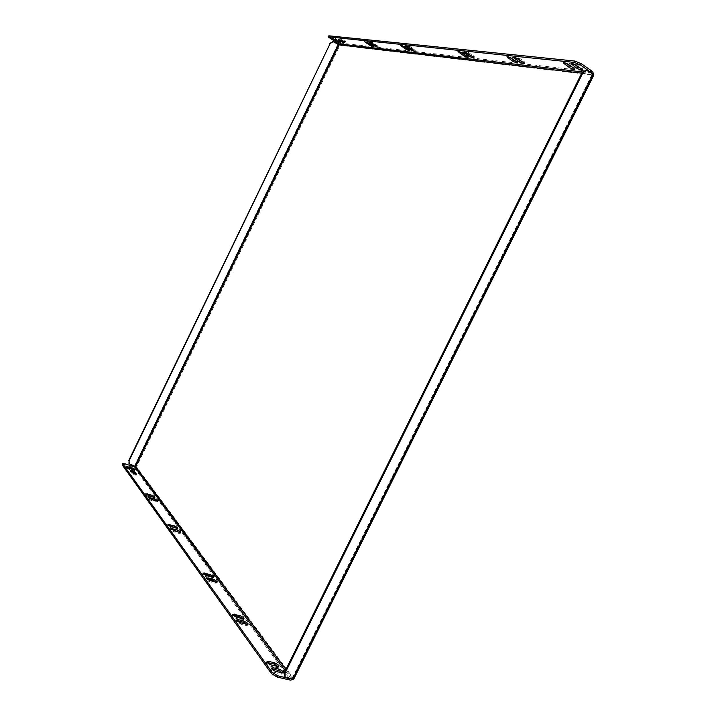 <?xml version="1.0" encoding="UTF-8"?>
<svg xmlns="http://www.w3.org/2000/svg" width="716" height="716" viewBox="0 0 716 716"><rect width="100%" height="100%" fill="white"/><g stroke="black" fill="none" stroke-linecap="round" stroke-linejoin="round"><path stroke-width="0.54" stroke-dasharray="3.58 2.69" d="M282.766 672.959L282.999 673.863L281.406 674.105L275.302 672.682C272.599 671.742 271.176 670.606 271.042 669.281L271.883 668.932M212.724 577.32L213.1 578.179L211.542 578.268L206.074 576.765C203.836 575.95 202.655 575.082 202.53 574.143L203.442 573.91M179.814 532.444L180.298 533.295L178.767 533.313L173.621 531.8L170.399 529.5L171.366 529.339M156.813 501.111L157.386 501.952L155.891 501.934L150.969 500.412L147.961 498.327L148.991 498.229M216.304 582.215L216.679 583.066L215.113 583.173L209.609 581.66C207.345 580.846 206.154 579.96 206.029 579.011L206.933 578.77M133.847 469.83L134.519 470.68L133.06 470.618L128.379 469.114L125.586 467.226L126.696 467.19M154.119 497.441L154.701 498.282L153.206 498.255L148.319 496.743L145.339 494.684L146.368 494.577M247.226 624.415L247.521 625.292L245.937 625.453L240.146 623.976C237.685 623.108 236.387 622.106 236.262 620.996L237.13 620.7M243.127 618.821L243.431 619.689L241.856 619.85L236.101 618.364C233.667 617.505 232.387 616.521 232.252 615.429L233.13 615.142M278.041 666.498L278.273 667.393L276.68 667.625L270.621 666.193C267.954 665.262 266.549 664.144 266.415 662.846L267.256 662.506M176.789 528.327L177.282 529.169L175.76 529.187L170.641 527.665L167.446 525.401L168.421 525.249M581.204 68.772L583.11 68.834L582.171 67.653L576.944 64.01C574.411 62.507 572.639 61.961 571.619 62.346L572.854 63.733M466.322 55.723L468.658 56.17L462.805 51.901C460.692 50.675 459.278 50.192 458.553 50.451L460.325 52.044M412.461 49.44L415.325 50.254L409.659 46.272L405.865 44.92L408.201 46.791M377.869 46.2L372.714 42.351L369.214 41.072L374.719 44.857L377.869 46.2M472.184 56.394L474.493 56.815L468.613 52.519C466.483 51.283 465.042 50.791 464.308 51.06L466.044 52.626M341.013 42.092L335.965 38.449L332.752 37.25L341.013 42.092M373.537 45.717L368.391 41.895L364.927 40.624L370.414 44.392L373.537 45.717M522.814 62.167L524.882 62.39L523.897 61.254L518.858 57.853C516.54 56.492 514.956 55.973 514.097 56.295L515.547 57.754M516.093 61.406L518.196 61.648L517.203 60.52L512.182 57.137C509.89 55.803 508.324 55.284 507.483 55.597L508.969 57.065M573.418 67.895L575.342 67.975L574.393 66.803L569.193 63.187C566.687 61.71 564.942 61.155 563.948 61.54L565.21 62.936M407.494 48.84L410.438 49.708L404.791 45.752L401.032 44.41L403.466 46.334M135.655 466.581L136.514 466.868L134.366 467.87L124.226 464.595L124.647 463.708M285.926 677.685L291.188 678.902L292.361 678.249L293.497 678.508L293.703 679.216M292.799 679.43L293.497 678.508L136.514 466.868L339.876 45.305L334.3 42.047M135.7 474.547L136.13 475.352L131.914 473.697L130.384 471.575L131.162 471.155M122.105 464.496L124.226 464.595M586.019 70.061L592.293 74.383L592.392 73.524M581.714 73.148L592.293 74.383L593.26 75.055L593.519 74.33M329.593 38.217L330.04 37.286L339.303 42.96L339.876 45.305L593.26 75.055L293.497 678.508M339.089 44.822L339.876 45.305M343.931 41.34L345.542 41.43L341.496 39.174L338.722 38.968L339.876 39.998M330.04 37.286L328.492 35.898M592.293 74.383L292.45 678.526L286.284 677.282L284.601 676.208M593.895 74.938L593.26 75.055M130.554 464.738L136.514 466.868M130.276 464.353L128.978 463.44M332.967 41.644L333.844 41.993M282.023 672.852L281.406 674.105M212.07 577.194L211.542 578.268M179.26 532.31L178.767 533.313M156.348 500.985L155.891 501.934M215.65 582.081L215.113 583.173M133.489 469.732L133.06 470.618M153.663 497.316L153.206 498.255M246.51 624.289L245.937 625.453M242.42 618.696L241.856 619.85M277.298 666.39L276.68 667.625M176.243 528.193L175.76 529.187M582.171 67.653L581.508 68.987M467.637 55.069L467.083 56.215M414.278 49.207L413.759 50.263M377.153 45.126L376.679 46.119M473.473 55.714L472.909 56.868M340.234 41.072L339.787 42.002M372.821 44.652L372.338 45.636M523.897 61.254L523.289 62.489M517.203 60.52L516.594 61.746M574.393 66.803L573.74 68.118M409.391 48.67L408.881 49.717M292.361 678.249L285.881 669.487M134.366 467.87L290.571 680.155M285.219 670.82L291.188 678.902M592.75 71.698L339.303 42.96M591.622 72.978L582.412 71.922M291.994 678.598L592.275 73.999M587.389 70.589L588.346 70.696M286.865 678.07L286.284 677.282M337.8 44.41L134.608 465.758M404.791 45.752L404.28 46.8M569.193 63.187L568.54 64.512M345.255 41.483L344.96 42.101M341.496 39.174L341.04 40.123M339.008 38.915L338.552 39.854M512.182 57.137L511.573 58.372M518.858 57.853L518.241 59.088M368.391 41.895L367.917 42.879M335.965 38.449L335.518 39.389M468.613 52.519L468.04 53.673M372.714 42.351L372.231 43.345M409.659 46.272L409.14 47.328M462.805 51.901L462.241 53.047M576.944 64.01L576.282 65.344M171.124 526.672L170.641 527.665M271.23 664.958L270.621 666.193M130.813 470.68L130.384 471.575M132.353 472.793L131.914 473.697M236.665 617.21L236.101 618.364M240.719 622.813L240.146 623.976M148.776 495.803L148.319 496.743M128.817 468.219L128.379 469.114M210.146 580.569L209.609 581.66M151.434 499.464L150.969 500.412M174.104 530.789L173.621 531.8M206.602 575.682L206.074 576.765M275.92 671.429L275.302 672.682M283.608 672.637L282.999 673.863M213.619 577.114L213.1 578.179M180.781 532.292L180.298 533.295M157.842 501.012L157.386 501.952M217.199 582.001L216.679 583.066M134.948 469.794L134.519 470.68M155.157 497.343L154.701 498.282M248.085 624.146L247.521 625.292M243.995 618.552L243.431 619.689M278.873 666.175L278.273 667.393M177.765 528.175L177.282 529.169M583.11 68.834L582.457 70.15M468.658 56.17L468.112 57.298M415.325 50.254L414.815 51.301M378.218 46.137L377.735 47.131M474.493 56.815L473.929 57.951M341.299 42.038L340.843 42.969M373.877 45.654L373.403 46.638M524.882 62.39L524.282 63.617M518.196 61.648L517.596 62.865M575.342 67.975L574.697 69.273M410.438 49.708L409.928 50.755M292.45 678.526L592.544 74.33M401.032 44.41L400.521 45.457M563.948 61.54L563.295 62.856M345.542 41.43L345.085 42.369M338.722 38.968L338.274 39.908M507.483 55.597L506.883 56.824M514.097 56.295L513.488 57.531M364.927 40.624L364.444 41.609M332.752 37.25L332.305 38.181M464.308 51.06L463.744 52.214M369.214 41.072L368.731 42.065M405.865 44.92L405.346 45.976M458.553 50.451L457.989 51.597M571.619 62.346L570.965 63.679M167.929 524.407L167.446 525.401M267.023 661.611L266.415 662.846M130.724 470.358L130.294 471.253M136.568 474.448L136.13 475.352M232.825 614.274L232.252 615.429M236.835 619.832L236.262 620.996M145.796 493.736L145.339 494.684M126.016 466.331L125.586 467.226M206.566 577.919L206.029 579.011M148.427 497.387L147.961 498.327M170.882 528.498L170.399 529.5M203.058 573.06L202.53 574.143M271.659 668.028L271.042 669.281"/><path stroke-width="1.07" d="M271.883 668.932L278.748 670.462L282.766 672.959M283.339 671.653L283.617 672.619L282.023 672.852L275.92 671.429C273.217 670.489 271.803 669.353 271.659 668.028L273.279 667.795L279.365 669.218L283.339 671.653M213.458 576.496L213.628 577.096L212.07 577.194L206.602 575.682C204.364 574.867 203.183 573.999 203.058 573.06L210.092 574.483L213.458 576.496M180.647 531.818L180.781 532.292L179.26 532.31L174.104 530.789L170.882 528.498L177.559 530.001L180.647 531.818M157.735 500.618L156.348 500.985L151.434 499.464L148.427 497.387L154.844 498.927L157.735 500.618M217.029 581.365L217.208 581.983L215.65 582.081L210.146 580.569C207.882 579.754 206.691 578.868 206.566 577.919L213.636 579.333L217.029 581.365M134.859 469.472L133.489 469.732L128.817 468.219L126.016 466.331L132.156 467.906L134.859 469.472M155.05 496.958L153.663 497.316L148.776 495.803L145.796 493.736L152.177 495.284L155.05 496.958M247.879 623.359L248.094 624.128L246.51 624.289L240.719 622.813C238.258 621.936 236.969 620.942 236.835 619.832L238.446 619.662L244.21 621.148L247.879 623.359M243.789 617.792L243.995 618.543L242.42 618.696L236.665 617.21C234.23 616.342 232.951 615.366 232.825 614.274L240.155 615.608L243.789 617.792M267.256 662.506L274.076 664.045L278.041 666.498M278.622 665.227L278.882 666.157L277.298 666.39L271.23 664.958C268.563 664.018 267.158 662.909 267.023 661.611L268.643 661.387L274.684 662.819L278.622 665.227M177.631 527.719L177.765 528.175L176.243 528.193L171.124 526.672L167.929 524.407L174.579 525.911L177.631 527.719M581.508 68.987L582.448 70.159L581.598 70.329L577.141 68.503L570.965 63.679C571.977 63.294 573.749 63.849 576.282 65.344L581.508 68.987M467.083 56.215L468.103 57.307L467.575 57.414L463.861 55.857L457.989 51.597C458.714 51.337 460.128 51.829 462.241 53.047L467.083 56.215M413.759 50.263L414.394 51.391L411.02 49.959L405.346 45.976L409.14 47.328L413.759 50.263M376.679 46.119L377.395 47.193L374.244 45.851L368.731 42.065L372.231 43.345L376.679 46.119M472.909 56.868L473.929 57.96L473.383 58.068L469.633 56.501L463.744 52.214C464.478 51.946 465.91 52.438 468.04 53.673L472.909 56.868M339.787 42.002L340.565 43.023L337.639 41.77L332.305 38.181L339.787 42.002M372.338 45.636L373.063 46.701L369.939 45.368L364.444 41.609L372.338 45.636M523.289 62.489L524.273 63.626L523.602 63.76L519.53 62.068L513.488 57.531C514.348 57.208 515.932 57.736 518.241 59.088L523.289 62.489M516.594 61.746L517.587 62.874L516.934 62.999L512.907 61.325L506.883 56.824C507.725 56.51 509.282 57.029 511.573 58.372L516.594 61.746M573.74 68.118L574.688 69.291L573.856 69.452L569.462 67.644L563.295 62.856C564.289 62.48 566.034 63.035 568.54 64.512L573.74 68.118M408.881 49.717L409.525 50.836L406.178 49.413L400.521 45.457L404.28 46.8L408.881 49.717M592.392 73.524L580.631 65.04L574.178 62.399L328.044 36.82L338.856 43.882L339.089 44.822L333.173 41.662L330.166 43.515L129.077 460.844L129.229 463.789L135.655 466.581L134.796 466.984L124.647 463.708L122.534 463.601L272.053 672.279L277.808 675.815L285.926 677.685M277.808 675.815L277.181 677.076L290.571 680.155L292.799 679.43M203.442 573.91L209.564 575.566L212.724 577.32M171.366 529.339L179.814 532.444M148.991 498.229L156.813 501.111M206.933 578.77L213.108 580.416L216.304 582.215M126.696 467.19L133.847 469.83M146.368 494.577L154.119 497.441M237.13 620.7L243.646 622.302L247.226 624.415M233.13 615.142L239.591 616.753L243.127 618.821M131.162 471.155L134.492 472.891L135.7 474.547M168.421 525.249L176.789 528.327M122.651 464.049L122.23 464.935L271.427 673.541L272.053 672.279M122.23 464.935L122.534 463.601M277.181 677.076L271.427 673.541M132.353 472.793L130.724 470.358L134.921 471.996L136.568 474.448L132.353 472.793M593.519 74.33L592.75 71.698L581.303 63.688L580.631 65.04M572.854 63.733L581.204 68.772M460.325 52.044L466.322 55.723M408.201 46.791L412.461 49.44M466.044 52.626L472.184 56.394M515.547 57.754L522.814 62.167M508.969 57.065L516.093 61.406M339.876 39.998L343.931 41.34M565.21 62.936L573.418 67.895M403.466 46.334L407.494 48.84M328.044 36.82L328.877 35.809L328.429 36.74M574.178 62.399L574.841 61.057L328.877 35.809M574.841 61.057L581.303 63.688M344.799 42.432L342.302 42.154L338.274 39.908L341.04 40.123L344.96 42.101M284.538 672.199L285.12 672.986L582.842 72.898L586.932 70.159L593.233 74.115L593.895 74.938L293.703 679.216L286.865 678.07L285.147 676.96L284.565 676.164L284.538 672.199L581.893 72.781L586.019 70.061M285.12 672.986L285.147 676.96M128.978 463.44L129.077 460.844M330.166 43.515L128.799 460.469M329.709 43.461L332.967 41.644M285.881 669.487L135.655 466.581L339.089 44.822L581.714 73.148M134.796 466.984L285.219 670.82M592.078 73.032L591.622 72.978M582.412 71.922L338.856 43.882M292.584 679.394L593.233 74.115M582.842 72.898L581.893 72.781M338.256 44.464L134.885 466.143M406.679 48.375L406.178 49.413M401.998 45.672L401.595 46.513M570.106 66.328L569.462 67.644M564.861 62.838L564.262 64.046M342.749 41.215L342.302 42.154M513.506 60.108L512.907 61.325M508.423 56.886L507.895 57.969M520.129 60.842L519.53 62.068M515.037 57.584L514.491 58.685M370.396 44.428L369.939 45.368M365.894 41.868L365.527 42.62M338.033 40.937L337.639 41.77M333.71 38.476L333.379 39.156M470.197 55.356L469.633 56.501M465.266 52.34L464.782 53.324M374.701 44.893L374.244 45.851M370.172 42.316L369.805 43.085M411.53 48.903L411.02 49.959M406.822 46.182L406.411 47.032M464.416 54.72L463.861 55.857M459.511 51.731L459.037 52.707M577.803 67.179L577.141 68.503M572.532 63.652L571.923 64.879M169.477 524.389L168.994 525.383M174.579 525.911L174.095 526.904M268.643 661.387L268.035 662.613M274.684 662.819L274.076 664.045M134.921 471.996L134.492 472.891M136.47 474.117L136.246 474.592M234.427 614.113L233.864 615.268M240.155 615.608L239.591 616.753M238.446 619.662L237.873 620.826M244.21 621.148L243.646 622.302M147.308 493.772L146.852 494.711M152.177 495.284L151.729 496.224M127.493 466.402L127.063 467.297M132.156 467.906L131.726 468.792M208.15 577.821L207.622 578.913M213.636 579.333L213.108 580.416M149.939 497.405L149.483 498.354M154.844 498.927L154.388 499.866M172.431 528.48L171.947 529.473M177.559 530.001L177.076 530.995M204.642 572.97L204.114 574.053M210.092 574.483L209.564 575.566M273.279 667.795L272.671 669.039M279.365 669.218L278.748 670.462M332.725 41.609L333.173 41.662M586.932 70.159L585.974 70.052"/></g></svg>
